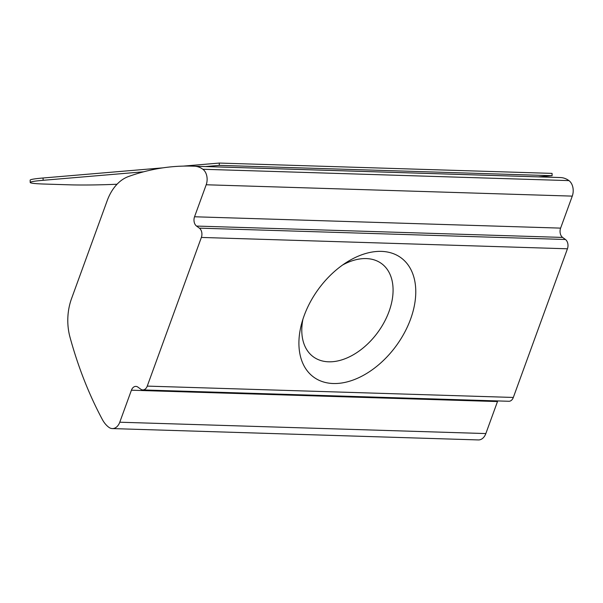 <?xml version="1.0" encoding="UTF-8"?>
<svg xmlns="http://www.w3.org/2000/svg" width="603" height="603" viewBox="0 0 603 603"><rect width="100%" height="100%" fill="white"/><g stroke="black" fill="none" stroke-linecap="round" stroke-linejoin="round"><path stroke-width="0.9" d="M302.932 319.206A57.76 37.597 126.2 0 0 313.341 356.825A57.76 37.597 126.2 0 0 389.033 311.487A57.76 37.597 126.2 0 0 381.533 263.579A57.76 37.597 126.2 0 0 342.527 265.056M410.59 319.1A73.935 48.119 126.2 0 0 403.264 259.607A73.935 48.119 126.2 0 0 346.499 262.38A73.935 48.119 126.2 0 0 304.1 315.799A73.935 48.119 126.2 0 0 301.575 323.803A73.935 48.119 126.2 0 0 336.572 383.5A73.935 48.119 126.2 0 0 410.59 319.1M117.042 184.232A46.205 2.668 178.6 0 1 69.322 184.82L44.366 184.051A46.205 2.668 178.6 0 1 30.21 182.475L30.15 180.169A46.205 2.668 -1.4 0 1 43.062 177.998L43.122 180.305L143.733 171.78M194.543 216.771L206.196 184.767A11.555 8.012 -88.2 0 0 202.872 169.262A28.884 20.027 -88.2 0 0 194.543 166.217A346.559 240.303 -88.2 0 0 192.485 166.142A346.559 240.303 -88.2 0 0 128.401 176.566A46.205 32.042 -88.2 0 0 107.198 200.656L71.531 298.643A46.205 32.042 -88.2 0 0 69.971 337.1A346.559 240.303 -88.2 0 0 102.352 419.507A28.884 20.027 -88.2 0 0 108.932 427.361A11.555 8.012 -88.2 0 0 112.331 428.582A11.555 8.012 -88.2 0 0 119.771 422.213L131.416 390.209A6.934 4.809 91.8 0 1 135.879 386.387A6.934 4.809 91.8 0 1 137.921 387.126L140.755 389.191A6.934 4.809 -88.2 0 0 142.79 389.93A6.934 4.809 -88.2 0 0 147.253 386.108L201.364 237.439A6.934 4.809 -88.2 0 0 199.367 228.145L196.54 226.072A6.934 4.809 91.8 0 1 194.543 216.771L560.617 228.122L572.27 196.118A11.555 8.012 -88.2 0 0 568.946 180.614A28.884 20.027 -88.2 0 0 560.617 177.568A346.559 240.303 -88.2 0 0 558.551 177.486L192.485 166.142M112.331 428.582L478.405 439.934A11.555 8.012 -88.2 0 0 485.845 433.565L497.49 401.56L131.416 390.209M147.253 386.108L513.326 397.452L567.438 248.79L201.364 237.439M199.367 228.145L565.441 239.489L562.614 237.424L196.54 226.072M560.617 228.122A6.934 4.809 -88.2 0 0 562.614 237.424M565.441 239.489A6.934 4.809 91.8 0 1 567.438 248.79M513.326 397.452A6.934 4.809 91.8 0 1 508.864 401.274L142.79 389.93M497.746 400.935A6.934 4.809 -88.2 0 0 497.49 401.56M43.122 180.305A46.205 2.668 178.6 0 0 30.21 182.475M538.306 176.86L552.114 175.692L219.326 165.373L219.266 163.066L183.41 166.104M205.51 166.541L219.326 165.373M552.114 175.692L552.062 173.385L219.266 163.066M162.968 167.838L43.062 177.998M206.196 184.767L572.27 196.118M202.872 169.262L568.946 180.614M194.543 166.217L560.617 177.568M119.771 422.213L485.845 433.565"/></g></svg>
